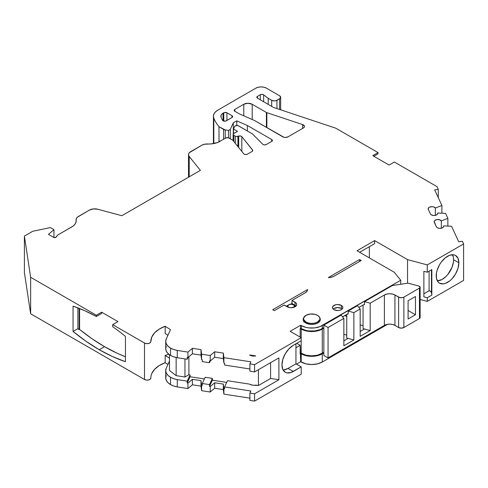 <?xml version="1.0" encoding="UTF-8"?>
<svg xmlns="http://www.w3.org/2000/svg" width="488" height="488" viewBox="0 0 488 488"><rect width="100%" height="100%" fill="white"/><g stroke="black" fill="none" stroke-linecap="round" stroke-linejoin="round"><path stroke-width="0.73" d="M165.719 370.581L165.719 377.877A16.378 9.455 0 0 0 170.519 384.562L170.519 377.267A16.378 9.455 180 0 1 165.719 370.581A16.378 9.455 180 0 1 166.249 368.196L169.47 361.053M258.433 369.697L258.433 385.502L258.433 369.697L258.433 385.502L255.749 385.087A5.582 3.227 180 0 1 249.935 384.324L252.65 385.191L258.433 385.502L270.59 378.481L270.59 362.675M53.955 237.51L53.955 229.647L50.374 227.579L32.739 231.281L24.4 236.101L32.739 231.281L50.374 227.579L53.955 229.647L53.955 237.51L53.955 229.647L50.374 227.579L32.739 231.281L24.4 236.101L30.64 277.288L30.64 313.766L24.4 272.579L30.64 313.766L24.4 272.579L24.4 236.101L24.4 272.579L24.4 236.101L30.64 277.288L96.362 315.23L101.626 312.192L117.95 321.61L112.685 324.654L112.685 326.698A178.7 103.175 60 0 1 125.453 336.409L125.453 361.681L112.423 356.539L99.259 349.731A178.7 103.175 60 0 1 73.06 331.437L73.06 306.165A178.7 103.175 60 0 1 96.362 316.486L96.362 315.23L101.626 312.192L117.95 321.61L112.685 324.654L112.685 326.698A178.7 103.175 60 0 1 125.453 336.409L125.453 361.681A178.7 103.175 60 0 1 99.259 349.731L104.523 346.687A178.7 103.175 -120 0 0 125.453 356.759L117.687 353.501L104.523 346.687A178.7 103.175 -120 0 0 125.453 356.759M238.675 147.522L238.675 136.091A2.233 1.287 180 0 1 241.816 136.664L252.571 149.975L252.571 151.066L252.571 149.975A2.233 1.287 180 0 1 252.778 150.524A2.233 1.287 180 0 1 252.125 151.433L247.361 154.184A2.233 1.287 180 0 1 244.201 154.184A2.233 1.287 180 0 1 243.762 153.818L232.697 140.123L229.043 138.012L232.697 140.123L243.762 153.818L232.697 140.123L228.317 137.732L225.883 138.012A2.233 1.287 180 0 1 229.043 138.012A2.233 1.287 180 0 0 225.883 138.012L217.477 142.563L211.09 143.923L204.502 144.228L201.806 145.223A7.448 4.3 180 0 1 207.668 143.978A15.86 9.156 180 0 0 220.143 141.325A15.86 9.156 180 0 1 207.668 143.978A7.448 4.3 180 0 0 201.806 145.223L189.35 152.695L188.624 153.933L188.575 155.245L189.21 156.502A7.448 4.3 180 0 1 188.508 154.684A7.448 4.3 180 0 1 190.692 151.64L201.806 145.223L190.692 151.64A7.448 4.3 180 0 0 189.21 156.502L200.397 170.355L121.847 215.708L97.844 209.248L93.403 208.907L89.432 210.102A7.448 4.3 180 0 1 97.844 209.248L121.847 215.708L97.844 209.248A7.448 4.3 180 0 0 89.432 210.102L77.311 217.245L76.592 218.075L76.158 219.905A7.448 4.3 180 0 1 76.134 219.563A7.448 4.3 180 0 1 78.318 216.519L89.432 210.102L78.318 216.519A7.448 4.3 180 0 0 76.158 219.905L76.006 222.089L74.957 224.193L73.078 226.096L57.797 234.996L56.071 237.137A1.488 0.86 180 0 1 53.668 237.381L48.452 234.374L53.668 237.381L55.626 237.461L57.797 234.996L70.467 227.683L57.797 234.996L56.071 237.137A1.488 0.86 180 0 1 53.668 237.381L48.452 234.374L53.955 229.647M236.784 125.453L236.784 120.841L236.784 125.453L236.784 120.841L247.367 125.489L271.743 139.562L272.402 140.477L271.743 141.386L271.743 139.562A2.233 1.287 180 0 1 272.402 140.477A2.233 1.287 180 0 1 271.743 141.386L266.289 144.54A2.233 1.287 180 0 1 263.13 144.54A2.233 1.287 180 0 1 262.776 144.271L252.326 133.828L238.016 125.623L235.783 125.623L234.74 126.41A2.233 1.287 180 0 1 238.48 125.831L252.326 133.828L238.48 125.831A2.233 1.287 180 0 0 234.74 126.41L233.514 129.046L233.514 133.633L233.514 129.046L234.74 126.41L233.514 129.046L233.514 133.633M458.86 262.794A16.006 9.242 -60 0 1 451.876 278.904A16.006 9.242 -60 0 1 439.535 283.192A16.006 9.242 -60 0 1 436.223 275.866A16.006 9.242 -60 0 1 443.208 259.756A16.006 9.242 -60 0 1 455.548 255.468A16.006 9.242 -60 0 1 458.86 262.794L458 268.296L455.548 273.951L451.876 278.904L449.753 280.875L445.33 283.424L443.208 283.906L439.535 283.192L438.132 282.027L436.437 278.288L436.437 273.189L437.083 270.364L439.535 264.709L441.25 262.093L445.33 257.786L449.753 255.236L453.828 254.827L455.548 255.468L458 258.292L458.86 262.794A16.006 9.242 -60 0 1 447.539 282.399A16.006 9.242 -60 0 1 436.223 275.866A16.006 9.242 -60 0 1 447.539 256.261A16.006 9.242 -60 0 1 458.86 262.794L453.596 259.756L453.419 257.56L452.467 254.718A16.006 9.242 120 0 1 453.596 259.756L458.86 262.794L453.596 259.756A16.006 9.242 120 0 0 452.467 254.718M437.352 280.905A16.006 9.242 120 0 0 453.596 259.756L453.419 262.154L452.04 267.265L447.807 274.506L445.983 276.501L442.049 279.49L437.352 280.905A16.006 9.242 120 0 0 453.596 259.756M255.749 355.905A5.582 3.227 180 0 1 249.935 355.148A5.582 3.227 180 0 1 249.642 354.959L255.749 355.905L252.65 356.008L249.935 355.148A5.582 3.227 180 0 1 249.642 354.959L255.749 355.905A5.582 3.227 180 0 1 249.935 355.148A5.582 3.227 180 0 1 249.642 354.959L255.749 355.905M165.719 341.399L165.719 348.694A16.378 9.455 0 0 0 170.519 355.38L170.519 348.084A16.378 9.455 180 0 1 165.719 341.399A16.378 9.455 180 0 1 166.249 339.014L165.719 341.447L166.292 343.875L167.927 346.138L170.519 348.084L173.643 349.5L177.266 350.433A16.378 9.455 180 0 1 170.519 348.084A16.378 9.455 180 0 1 166.249 339.014L170.477 329.638L166.249 339.014L170.477 329.638L165.17 326.234L170.477 329.638L165.17 326.234L165.17 333.53L165.17 326.234L159.186 329.138L154.629 332.804L151.792 337.013L150.859 341.49A3.721 2.147 180 0 1 150.859 341.502A3.721 2.147 180 0 1 148.559 343.491A3.721 2.147 180 0 1 144.503 343.021L144.503 379.499A3.721 2.147 0 0 0 148.559 379.969A3.721 2.147 0 0 0 150.859 377.98A3.721 2.147 0 0 0 150.859 377.968L150.859 377.98M341.338 305.415A5.209 3.007 180 0 1 341.338 309.673A5.209 3.007 180 0 1 333.969 309.673A5.209 3.007 180 0 1 333.969 305.415A5.209 3.007 180 0 1 341.338 305.415L342.472 306.391L342.869 307.544L342.472 308.69L341.338 309.673L339.648 310.319L337.653 310.551L333.969 309.673L332.84 308.69L332.444 307.544L332.84 306.391L335.659 304.762L337.653 304.53L341.338 305.415A5.209 3.007 180 0 1 342.869 307.544A5.209 3.007 180 0 1 339.648 310.319A5.209 3.007 180 0 1 333.969 309.673A5.209 3.007 180 0 1 332.444 307.544A5.209 3.007 180 0 1 335.659 304.762A5.209 3.007 180 0 1 341.338 305.415L341.338 308.453A5.209 3.007 0 0 0 333.158 309.063A5.209 3.007 0 0 1 341.338 308.453A5.209 3.007 180 0 1 342.155 309.063A5.209 3.007 180 0 0 341.338 308.453L341.338 305.415L341.338 308.453L337.653 307.574L333.969 308.453M319.652 317.572L320.14 318.499L320.14 320.427L318.859 322.208L316.498 323.575L313.412 324.313L310.069 324.313L305.689 322.958A8.564 4.941 180 0 0 316.389 323.617A8.564 4.941 180 0 0 319.75 317.712A8.564 4.941 180 0 1 320.305 319.463A8.564 4.941 180 0 1 315.016 324.032A8.564 4.941 180 0 1 305.689 322.958A8.564 4.941 180 0 1 303.176 319.463A8.564 4.941 180 0 1 303.731 317.712A8.564 4.941 180 0 0 305.689 322.958L303.341 320.427L303.341 318.499L303.829 317.572M443.641 226.591L443.641 225.889A3.721 2.147 180 0 1 443.69 226.243A3.721 2.147 180 0 1 441.39 228.225A3.721 2.147 180 0 1 437.333 227.762A3.721 2.147 180 0 1 436.37 226.798L434.247 222.229A3.721 2.147 180 0 1 434.125 221.674A3.721 2.147 180 0 1 437.181 219.557A3.721 2.147 180 0 1 441.329 220.918L441.329 228.244M223.04 113.198L223.772 112.777A2.233 1.287 180 0 1 226.926 112.777L231.995 115.705L231.995 117.529L226.267 120.835A2.233 1.287 180 0 1 223.107 120.835A2.233 1.287 180 0 1 222.565 120.322A67.015 38.692 180 0 1 221.058 117.23A7.448 4.3 180 0 1 220.857 116.242A7.448 4.3 180 0 1 223.04 113.198L223.04 120.792L223.04 113.198L223.772 112.777L223.772 121.097L223.772 112.777A2.233 1.287 180 0 1 226.926 112.777L226.926 120.451L226.926 112.777L231.995 115.705L231.995 117.529L225.541 121.115L223.107 120.835A2.233 1.287 180 0 1 222.565 120.322A67.015 38.692 180 0 1 221.058 117.23L221.143 115.064L221.881 114.064L224.492 112.496L226.926 112.777L231.995 115.705A2.233 1.287 180 0 1 232.648 116.614A2.233 1.287 180 0 1 231.995 117.529L226.267 120.835A2.233 1.287 180 0 1 223.107 120.835A2.233 1.287 180 0 1 222.565 120.322A67.015 38.692 180 0 1 221.058 117.23A7.448 4.3 180 0 1 223.04 113.198L223.04 120.792M437.663 213.72L437.663 213.018A3.721 2.147 180 0 1 437.712 213.372A3.721 2.147 180 0 1 435.418 215.354A3.721 2.147 180 0 1 431.361 214.891A3.721 2.147 180 0 1 430.398 213.927L428.275 209.358A3.721 2.147 180 0 1 428.147 208.803A3.721 2.147 180 0 1 431.203 206.686A3.721 2.147 180 0 1 435.357 208.047L435.357 215.367M286.541 306.433A4.837 2.794 180 0 1 287.67 305.415A4.837 2.794 180 0 0 286.541 306.433A4.837 2.794 180 0 1 287.67 305.415L288.725 304.805L287.743 306.171L288.725 307.544M317.535 323.105L317.535 322.05A8.192 4.728 180 0 1 308.605 323.074A8.192 4.728 180 0 1 303.548 318.701A8.192 4.728 180 0 1 305.952 315.358L303.707 317.78L303.707 319.628L305.952 322.05L308.605 323.074L311.74 323.434L314.876 323.074L317.535 322.05L319.774 319.628L319.933 318.701L319.311 316.895L317.535 315.358L314.876 314.333L310.142 314.065L305.952 315.358A8.192 4.728 0 0 1 314.876 314.333A8.192 4.728 0 0 1 319.933 318.701A8.192 4.728 0 0 1 317.535 322.05A8.192 4.728 180 0 1 305.952 322.05A8.192 4.728 180 0 1 305.952 315.358A8.192 4.728 0 0 1 317.535 315.358A8.192 4.728 0 0 1 317.535 322.05L317.535 323.105L317.535 322.05M295.612 306.397A4.837 2.794 0 0 0 294.514 305.415L294.514 305.415A4.837 2.794 0 0 1 295.612 306.397A4.837 2.794 0 0 0 294.514 305.415L293.465 304.805A3.349 1.934 180 0 1 293.782 307.33A3.349 1.934 180 0 0 293.465 304.805L291.092 304.238L288.725 304.805A3.349 1.934 0 0 0 288.402 307.33A3.349 1.934 0 0 1 288.902 304.707A3.349 1.934 0 0 1 293.465 304.805A3.349 1.934 0 0 0 288.725 304.805M293.465 307.544L294.441 306.171L293.465 304.805L294.514 305.415M437.663 213.018A3.721 2.147 180 0 1 435.692 215.281A3.721 2.147 180 0 1 431.361 214.891L433.417 215.495L435.692 215.281L437.315 214.336L437.663 213.018L445.55 213.36L437.663 213.018L445.55 213.36L447.862 218.343L447.862 226.072L447.862 218.343L441.329 220.918L439.462 219.74L436.705 219.624L434.576 220.643L434.149 221.418L436.37 226.798L437.333 227.762A3.721 2.147 180 0 1 436.37 226.798L434.247 222.229A3.721 2.147 180 0 1 436.705 219.624A3.721 2.147 180 0 1 441.329 220.918L447.862 218.343L447.862 226.072M290.384 304.28L291.452 303.67A39.089 22.57 180 0 1 291.995 303.481L291.452 303.67A39.089 22.57 180 0 1 291.995 303.481M345.083 315.413L345.083 315.76A3.721 2.147 180 0 1 346.736 316.425A3.721 2.147 180 0 0 345.083 315.76L345.083 315.413L347.011 316.651M279.581 109.464L279.581 98.796L280.667 97.277L279.581 95.758A3.721 2.147 180 0 1 280.667 97.277A3.721 2.147 180 0 1 279.581 98.796L279.581 109.464L279.581 98.796L276.946 100.314L276.946 108.586L276.946 100.314A3.721 2.147 180 0 1 271.682 100.314L271.682 106.396L271.682 100.314L268.205 98.308L268.205 104.389L268.205 98.308L263.648 94.861L263.648 101.754M235.253 143.289L235.253 136.128L236.54 136.494L238.675 136.091L237.949 136.329L237.949 146.626L237.949 136.329A2.233 1.287 180 0 1 235.253 136.128L235.253 143.289L235.253 136.128L233.782 135.274L233.782 141.465L233.782 135.274A2.233 1.287 180 0 1 233.124 134.365A2.233 1.287 180 0 1 233.782 133.45L237.467 131.327L233.514 129.046M260.293 99.82L260.293 94.733A2.233 1.287 180 0 1 263.648 94.861L262.019 94.355L260.293 94.733L257.469 96.362L257.469 98.186A2.233 1.287 180 0 1 256.81 97.277A2.233 1.287 180 0 1 257.469 96.362L257.469 98.186L273.262 107.305A2.233 1.287 180 0 0 273.725 107.513A2.233 1.287 180 0 1 273.262 107.305L257.469 98.186L256.81 97.277L257.469 96.362L257.469 98.186A2.233 1.287 180 0 1 257.469 96.362L260.293 94.733A2.233 1.287 180 0 1 263.648 94.861L268.205 98.308L263.648 94.861M300.157 337.092L300.157 328.583L300.157 337.092L300.157 328.583L301.212 328.583A14.89 8.595 0 0 0 322.269 328.583L323.849 327.668L323.849 328.125L322.269 329.04L317.438 330.901L311.74 331.559L306.043 330.901L300.291 328.509L301.212 329.04L301.212 337.702L290.153 331.315L300.687 325.24L301.212 325.545L301.212 328.583L306.043 330.449L308.837 330.937L314.644 330.937L320.012 329.65L323.849 327.668L323.849 328.125L322.269 329.04A14.89 8.595 180 0 1 301.212 329.04L301.212 337.702L290.153 331.315L300.687 325.24L301.212 325.545L301.212 328.583A14.89 8.595 0 0 0 322.269 328.583L322.269 325.545A14.89 8.595 180 0 1 301.212 325.545L306.043 327.405L308.837 327.893L314.644 327.893L320.012 326.612L400.721 280.252L394.28 272.274L357.021 250.765L374.619 240.602L374.619 243.646L359.656 252.284L374.619 243.646L374.619 240.602L407.541 259.61L427.268 264.923L463.6 243.945L463.6 280.423L463.6 243.945L463.6 280.423L427.268 301.401L427.268 297.753L431.837 295.118L431.459 292.623A4.093 2.367 0 0 0 429.092 290.683L429.092 271.163M304.176 321.147L303.707 322.037M358.9 307.44L364.499 304.201L358.9 307.44L364.499 304.201L364.499 304.658L363.963 304.512M415.465 314.754L408.09 319.006L408.09 300.767L415.465 296.515L415.465 314.754L408.09 319.006L408.09 300.767L415.465 296.515L415.465 314.754L408.09 319.006L408.09 300.767L415.465 296.515L415.465 314.754L408.09 310.496M283.68 369.935L288.011 368.428L295.948 363.847L301.212 366.885L293.276 371.466A16.006 9.242 -60 0 1 285.273 372.259A16.006 9.242 -60 0 1 282.814 359.43A16.006 9.242 -60 0 1 293.276 345.321L301.212 340.74L301.212 353.355A14.89 8.595 0 0 0 322.269 353.355L322.269 329.04A14.89 8.595 180 0 1 301.212 329.04L300.291 328.509M188.014 357.497L187.191 359.272L187.191 357.448L187.935 357.564L187.191 357.448L187.191 359.272L188.014 357.497L187.191 359.272L187.191 357.448L187.935 357.564L192.388 353.788L201.007 355.124L201.599 359.674L202.294 359.784L202.294 361.608L209.486 362.718L209.486 360.894L210.23 361.01L214.683 357.24L223.303 358.57L223.894 363.127L223.894 357.655L250.869 361.828L249.905 363.902L254.577 364.627L254.577 371.923L254.577 364.627L249.905 363.902L250.869 361.828L249.905 363.902L249.905 371.197L254.577 371.923L278.898 357.881L278.898 379.768L278.898 357.881L254.577 371.923L249.905 371.197L249.905 363.902L249.905 371.197L254.577 371.923L278.898 357.881L278.898 379.768L254.577 393.81L249.905 393.084L249.905 400.38L254.577 401.105L301.212 374.18L301.212 366.885L291.068 372.49L286.987 372.893L285.273 372.259L282.814 369.434L281.954 364.933L282.814 359.43L285.273 353.776L288.945 348.816L293.276 345.321L301.212 340.74L301.212 353.355L300.157 352.751L301.212 353.355A14.89 8.595 0 0 0 322.269 353.355L322.269 329.04L323.849 328.125L323.849 352.446L317.438 355.221L311.74 355.874L306.043 355.221L300.157 352.751M346.736 335.274A3.721 2.147 0 0 0 343.857 334.487A3.721 2.147 0 0 1 346.736 335.274M346.736 314.455L346.736 338.001L348.176 338.404L343.857 340.892L348.176 338.404L346.736 338.001L346.736 314.455L346.736 338.001L348.176 338.404L343.857 340.892M342.576 316.858L348.176 313.625L342.576 316.858L348.176 313.625L348.176 314.083L347.645 313.936M363.06 325.85A3.721 2.147 0 0 0 360.181 325.063A3.721 2.147 0 0 1 363.06 325.85M363.06 305.037L363.06 328.576L364.499 328.979L360.181 331.468L364.499 328.979L363.06 328.576L363.06 305.037L363.06 328.576L364.499 328.979L360.181 331.468M398.617 327.521L394.932 325.392A7.448 4.3 0 0 0 384.398 325.392L386.813 324.459L389.662 324.13L392.517 324.459L394.932 325.392L394.932 294.996L398.617 297.119L398.617 327.521L394.932 325.392A7.448 4.3 0 0 0 384.398 325.392L384.398 294.996A7.448 4.3 180 0 1 394.932 294.996L392.517 294.063L389.662 293.733L386.813 294.063L384.398 294.996A7.448 4.3 180 0 1 394.932 294.996L398.617 297.119L398.617 327.521A3.721 2.147 0 0 0 403.881 327.521L403.881 297.119A3.721 2.147 180 0 1 398.617 297.119L398.617 327.521L401.246 328.15L403.881 327.521L403.881 297.119L419.46 288.121L419.46 318.524A2.233 1.287 0 0 0 420.119 317.609L420.119 287.212A2.233 1.287 180 0 1 419.46 288.121L419.46 318.524L403.881 327.521L403.881 297.119L419.46 288.121L419.46 318.524L403.881 327.521A3.721 2.147 0 0 1 398.617 327.521L394.932 325.392L394.932 294.996L399.825 297.589L402.673 297.589L403.881 297.119A3.721 2.147 180 0 1 398.617 297.119M266.863 127.63L266.863 112.673L266.863 127.63L266.863 112.673L302.633 124.593L302.633 128.417L302.633 124.593A3.721 2.147 180 0 1 304.494 126.453A3.721 2.147 180 0 1 303.402 127.972L288.066 136.829A3.721 2.147 180 0 1 282.802 136.829L255.267 120.932A11.169 6.448 180 0 0 254.132 120.359L239.419 113.893A2.233 1.287 180 0 1 239.193 113.777L234.826 111.258A2.233 1.287 180 0 1 234.826 109.434L234.826 111.258A2.233 1.287 180 0 1 234.173 110.349A2.233 1.287 180 0 1 234.826 109.434L234.826 111.258L234.173 110.349L234.826 109.434L243.774 104.267L243.774 115.808L243.774 104.267A5.96 3.44 180 0 1 252.198 104.267L252.198 119.511L252.198 104.267L266.405 112.466L266.405 127.362M322.269 328.583L322.269 325.545L322.269 328.583L323.849 327.668L323.849 325.087L328.064 327.521L328.064 357.918L323.849 355.484L323.849 352.903L320.012 354.88L314.644 356.167L308.837 356.167L303.469 354.88L300.687 353.507L300.157 353.812L300.157 345.303L296.734 343.326L300.157 345.303L295.948 347.73M364.499 304.201L364.499 301.621L364.499 304.658L364.499 301.621L392.297 285.571L408.029 283.138L418.826 286.041A2.233 1.287 180 0 1 419.46 288.121L420.083 286.987L418.826 286.041L408.029 283.138L418.826 286.041A2.233 1.287 180 0 1 420.119 287.212M345.156 334.622L343.765 334.487M364.499 301.621L392.297 285.571L408.029 283.138L392.297 285.571L364.499 301.621L370.185 303.2L364.499 301.621L370.185 303.2L384.398 294.996L384.398 325.392L328.064 357.918L323.849 355.484L323.849 352.446L322.269 353.355L322.269 329.04M361.474 325.197L360.089 325.069M323.849 327.668L323.849 352.446L322.269 353.355M348.176 313.625L348.176 311.045L348.176 314.083L348.176 311.045L353.861 312.625L353.861 339.983L343.857 345.76L343.857 318.402L341.118 315.114L343.857 318.402L341.118 315.114L323.849 325.087L328.064 327.521L328.064 357.918L323.849 355.484L323.849 328.125M323.849 325.087L341.118 315.114L323.849 325.087L328.064 327.521L343.857 318.402L343.857 345.76L353.861 339.983L348.176 338.404M348.176 311.045L357.442 305.695L348.176 311.045L353.861 312.625L360.181 308.977L360.181 336.336L370.185 330.559L360.181 336.336L360.181 308.977L357.442 305.695L360.181 308.977L357.442 305.695L348.176 311.045L353.861 312.625L353.861 339.983L343.857 345.76L343.857 318.402L328.064 327.521L328.064 357.918L384.398 325.392L384.398 294.996L370.185 303.2L370.185 330.559L364.499 328.979M233.313 133.852L233.313 122.848L236.784 120.841L233.313 122.848L233.313 133.852L233.313 122.848L230.269 129.399L230.269 138.72L230.269 129.399L228.482 130.436L228.482 137.775L228.482 130.436L225.23 129.93L225.23 138.391L225.23 129.93A3.721 2.147 180 0 1 223.559 129.375L223.559 139.355L223.559 129.375L218.996 126.74L218.996 141.923M169.47 354.715L169.47 370.423L169.47 354.715L169.47 370.423L176.15 375.656L176.15 357.503L176.15 375.656L184.952 377.017L184.952 358.924L184.952 377.017L188.893 374.747L188.893 356.752L188.893 374.747L190.082 374.93L190.082 376.754L187.191 382.982L187.191 381.159L190.082 374.93L190.082 376.754L187.191 382.982L187.935 383.098L192.388 379.322L201.007 380.658L201.599 385.209L202.294 385.319L202.294 383.495L202.294 385.319L201.599 385.209L202.294 385.319L202.294 383.495L205.186 377.267L212.378 378.377L212.378 380.201L209.486 386.429L209.486 384.605L212.378 378.377L212.378 380.201L209.486 386.429L210.23 386.545L214.683 382.775L223.303 384.105L223.894 388.661L224.59 388.765L224.59 386.941L224.59 388.765L223.894 388.661L224.59 388.765L224.59 386.941L227.481 380.713L224.59 386.941L250.869 391.01L224.59 386.941L227.481 380.713L249.642 384.141A5.582 3.227 0 0 0 249.935 384.324A5.582 3.227 0 0 1 249.642 384.141A5.582 3.227 0 0 0 249.935 384.324A5.582 3.227 180 0 0 255.749 385.087L258.433 385.502L270.59 378.481L278.898 379.768L270.59 378.481L258.433 385.502M79.147 308.367L79.147 329.687L79.147 308.367L79.147 329.687L79.593 329.43L79.593 308.538L79.593 329.43L91.994 338.739L104.523 346.687L99.259 349.731L86.089 341.332L73.06 331.437L77.879 328.656A178.7 103.175 -120 0 0 79.147 329.687L79.593 329.43A178.7 103.175 -120 0 0 104.523 346.687L99.259 349.731A178.7 103.175 60 0 1 73.06 331.437L77.879 328.656A178.7 103.175 -120 0 0 79.147 329.687L79.593 329.43L79.593 308.538M187.935 357.564L192.388 353.788L201.007 355.124L201.007 349.652L192.388 348.316L187.935 352.092L187.935 357.564L192.388 353.788L192.388 348.316L187.935 352.092L187.935 357.564L187.935 352.092L177.266 350.439L177.266 357.735L187.191 359.272L177.266 357.735L173.643 356.795L170.519 355.38L167.927 353.434L166.292 351.171L165.719 348.743L166.249 346.309A16.378 9.455 0 0 0 170.519 355.38L170.519 348.084L170.519 355.38A16.378 9.455 180 0 0 177.266 357.728A16.378 9.455 180 0 1 170.519 355.38M167.927 335.299L165.17 333.53L167.927 335.299L165.17 333.53L165.17 326.234A31.244 18.038 180 0 0 150.859 341.399A31.244 18.038 180 0 0 150.859 341.49A3.721 2.147 180 0 1 148.572 343.485A3.721 2.147 180 0 1 144.503 343.021L146.412 343.613L148.572 343.485L150.237 342.692L150.859 341.49A31.244 18.038 180 0 1 165.17 326.234M210.23 361.01L214.683 357.24L223.303 358.57L223.303 353.099L214.683 351.769L210.23 355.538L210.23 361.01L214.683 357.24L214.683 351.769L210.23 355.538L210.23 361.01L210.23 355.538L201.599 354.203L201.007 349.652L201.007 355.124L201.599 359.674L201.599 354.203L201.007 349.652L192.388 348.316L192.388 353.788L201.007 355.124L201.599 359.674L202.294 359.784L202.294 361.608L209.486 362.718L209.486 360.894L210.23 361.01L209.486 360.894L209.486 362.718L210.31 360.943M274.36 310.649L272.713 309.697L307.562 289.573A7.448 4.3 180 0 1 307.568 289.695A7.448 4.3 180 0 1 305.384 292.733L291.995 300.468L305.384 292.733L307.037 291.287L307.562 289.573L272.713 309.697L274.36 310.649L284.101 305.024L287.145 306.781A5.582 3.227 180 0 0 293.227 307.483A5.582 3.227 180 0 0 296.68 304.5L296.253 305.738L295.039 306.781L291.092 307.727L288.957 307.483L284.101 305.024L287.145 306.781A5.582 3.227 180 0 0 295.039 306.781A5.582 3.227 180 0 0 295.039 302.224L291.995 300.468L305.384 292.733A7.448 4.3 180 0 0 307.562 289.573L272.713 309.697L274.36 310.649L284.101 305.024L274.36 310.649M295.039 302.224L295.039 305.262L291.995 303.505L295.039 305.262L295.039 302.224A5.582 3.227 180 0 1 296.68 304.5L296.253 303.268L291.995 300.468L291.995 303.505L291.995 300.468L291.995 303.505L295.039 305.262A5.582 3.227 180 0 1 296.021 306.025A5.582 3.227 180 0 0 295.039 305.262L295.039 302.224L291.995 300.468M370.185 330.559L370.185 303.2L370.185 330.559L360.181 336.336L360.181 308.977L353.861 312.625L353.861 339.983M423.871 293.831L429.092 290.683L430.727 291.47L431.459 292.623A4.093 2.367 0 0 0 429.092 290.683L423.871 293.831L429.092 290.683M431.459 269.803L431.459 292.623L431.459 269.803L431.459 292.623L431.837 295.118L431.459 292.623M77.879 307.879L77.879 328.656A178.7 103.175 -120 0 0 79.147 329.687M438.261 197.646L438.261 189.344L437.004 186.642L394.365 162.028L437.004 186.642L438.261 189.344L438.261 197.646L438.261 189.344L437.004 186.642L394.365 162.028L389.101 165.066L372.777 155.642L378.041 152.604L372.777 155.642L389.101 165.066L394.365 162.028L389.101 165.066L372.777 155.642L378.041 152.604L378.041 153.854L373.863 156.27M101.626 312.192L101.626 313.442L96.362 316.486L101.626 313.442L101.626 312.192L101.626 313.442L96.362 316.486L96.362 315.23L101.626 312.192L117.95 321.61L112.685 324.654L144.503 343.021L144.503 379.499L146.412 380.091L148.572 379.963L150.237 379.17L150.859 377.968A3.721 2.147 0 0 1 148.572 379.963A3.721 2.147 0 0 1 144.503 379.499L30.64 313.766L30.64 277.288L96.362 315.23L96.362 316.486L84.65 310.661L73.06 306.165L73.06 331.437L77.879 328.656M192.388 353.788L192.388 348.316L187.935 352.092L177.266 350.439L177.266 357.735L187.191 359.272M214.683 357.24L223.303 358.57L223.894 363.127L223.894 357.655L223.303 353.099L214.683 351.769L214.683 357.24L214.683 351.769L210.23 355.538L201.599 354.203L201.599 359.674L201.599 354.203L201.007 349.652L192.388 348.316M223.303 358.57L223.894 363.127L223.894 357.655L250.869 361.828L223.894 357.655L223.303 353.099L223.303 358.57L223.303 353.099L214.683 351.769M333.816 276.318L361.236 260.494L359.583 259.543L328.339 277.581A7.448 4.3 180 0 0 333.816 276.318L331.303 277.276L328.339 277.581L359.583 259.543L361.236 260.494L333.816 276.318L361.236 260.494L359.583 259.543L328.339 277.581A7.448 4.3 180 0 0 333.816 276.318M359.583 261.446L359.583 259.543M223.894 363.127L224.59 363.231L223.894 363.127L224.59 363.231L224.59 365.055L249.905 368.971M224.59 363.231L224.59 365.055L224.59 363.231M266.863 112.673A2.233 1.287 180 0 1 266.405 112.466A2.233 1.287 180 0 0 266.863 112.673L302.633 124.593L304.463 126.172L304.298 127.148L303.402 127.972L288.066 136.829L285.437 137.457L284.01 137.293L255.267 120.932A11.169 6.448 180 0 0 254.132 120.359L239.419 113.893A2.233 1.287 180 0 1 239.193 113.777L234.826 111.258L234.826 109.434L243.774 104.267L247.989 103.261L252.198 104.267L266.405 112.466A2.233 1.287 180 0 0 266.863 112.673L302.633 124.593A3.721 2.147 180 0 1 303.402 127.972L288.066 136.829A3.721 2.147 180 0 1 282.802 136.829L255.267 120.932A11.169 6.448 180 0 0 254.132 120.359L239.419 113.893A2.233 1.287 180 0 1 239.193 113.777L234.826 111.258M204.393 378.969L190.082 376.754L187.191 382.982L187.935 383.098L192.388 379.322L201.007 380.658L201.599 385.209L201.599 390.681L201.599 385.209L201.007 380.658L201.007 386.13L201.007 380.658L192.388 379.322L192.388 384.794L192.388 379.322L187.935 383.098L187.935 388.57L187.935 383.098L187.191 382.982L187.191 381.159L190.082 374.93L190.082 376.754L204.393 378.969L190.082 376.754M226.688 382.415L212.378 380.201L209.486 386.429L210.23 386.545L214.683 382.775L223.303 384.105L223.894 388.661L223.894 394.133L223.894 388.661L223.303 384.105L223.303 389.576L223.303 384.105L214.683 382.775L214.683 388.247L214.683 382.775L210.23 386.545L210.23 392.016L210.23 386.545L209.486 386.429L209.486 384.605L212.378 378.377L212.378 380.201L226.688 382.415L212.378 380.201M288.011 368.428A16.006 9.242 120 0 1 283.083 369.965A16.006 9.242 120 0 0 288.011 368.428L293.276 371.466L288.011 368.428L295.948 363.847L295.948 343.784L295.948 363.847L301.212 366.885L293.276 371.466L288.011 368.428L295.948 363.847L295.948 343.784M300.687 328.278L300.687 325.24L300.687 328.278L300.157 328.583L301.212 328.583L300.687 328.278L300.687 325.24L301.212 325.545L301.212 328.583M323.849 352.446L323.849 352.903L322.269 353.812A14.89 8.595 180 0 1 301.212 353.812L301.212 362.023A14.89 8.595 0 0 0 322.269 362.023L322.269 353.812A14.89 8.595 180 0 1 301.212 353.812L301.212 362.023L300.687 361.718L300.157 345.303L296.734 343.326M301.212 353.812L301.212 362.023L300.687 361.718L300.687 353.507L301.212 353.812L300.157 353.812L300.157 345.303M419.46 316.7A2.233 1.287 0 0 1 419.46 318.524L420.083 317.389M369.355 257.884L369.355 246.684M420.119 299.473L427.268 301.401L420.119 299.473L427.268 301.401L427.268 297.753L423.871 296.838L423.871 271.304L423.871 296.838L427.268 297.753L423.871 296.838L423.871 271.304L427.268 272.219L431.837 269.583L431.837 295.118L431.837 269.583L431.837 295.118L427.268 297.753L431.837 295.118M443.641 225.889A3.721 2.147 180 0 1 441.664 228.152A3.721 2.147 180 0 1 437.333 227.762L439.389 228.366L441.664 228.152L443.293 227.207L443.641 225.889L451.522 226.231L458.75 241.804L451.522 226.231L443.641 225.889L451.522 226.231L458.75 241.804L462.35 241.249L458.75 241.804L462.35 241.249L463.6 243.945L462.35 241.249L463.6 243.945L427.268 264.923L463.6 243.945M438.261 189.344L434.662 189.899L441.89 205.472L435.357 208.047L433.49 206.863L432.13 206.656L429.495 207.144L428.604 207.772L428.275 209.358L430.398 213.927L431.361 214.891A3.721 2.147 180 0 1 430.398 213.927L428.275 209.358A3.721 2.147 180 0 1 430.733 206.753A3.721 2.147 180 0 1 435.357 208.047L441.89 205.472L434.662 189.899L438.261 189.344L434.662 189.899L441.89 205.472L435.357 208.047M441.89 213.201L441.89 205.472M271.682 106.396L271.682 100.314L274.317 100.943L275.738 100.778L279.581 98.796A3.721 2.147 180 0 0 279.581 95.758L266.418 88.157A7.448 4.3 180 0 0 255.889 88.157L217.776 110.16L255.889 88.157A7.448 4.3 180 0 1 266.418 88.157L264.002 87.224L261.153 86.894L258.304 87.224L255.889 88.157L217.776 110.16L215.464 111.886L213.976 113.893L213.415 116.052L213.811 118.224A74.457 42.987 0 0 0 218.996 126.74L225.23 129.93L225.23 138.391M237.949 146.626L237.949 136.329L240.462 135.975L241.816 136.664L241.816 151.414L241.816 136.664L252.76 150.353L252.125 151.433L247.361 154.184L245.781 154.562L244.201 154.184A2.233 1.287 180 0 1 243.762 153.818A2.233 1.287 180 0 0 244.201 154.184A2.233 1.287 180 0 0 247.361 154.184L252.125 151.433A2.233 1.287 180 0 0 252.571 149.975L252.571 151.066M189.21 176.815L189.21 156.502L200.397 170.355L121.847 215.708L200.397 170.355L189.21 156.502L189.21 176.815L189.21 156.502M76.158 221.363L76.158 219.905A15.86 9.156 180 0 1 76.207 220.631A15.86 9.156 180 0 1 70.467 227.683A15.86 9.156 180 0 0 76.158 219.905L76.158 221.363L76.158 219.905M176.15 357.503L176.15 375.656L169.47 370.423L176.15 375.656L184.952 377.017L188.893 374.747L190.082 374.93L187.191 381.159L177.266 379.621L173.643 378.682L170.519 377.267L167.927 375.321L166.292 373.058L165.719 370.63L166.249 368.196A16.378 9.455 180 0 0 170.519 377.267A16.378 9.455 180 0 0 177.266 379.615A16.378 9.455 180 0 1 170.519 377.267L170.519 384.562A16.378 9.455 0 0 0 177.266 386.911L187.935 388.57L192.388 384.794L201.007 386.13L201.599 390.681L210.23 392.016L214.683 388.247L223.303 389.576L223.894 394.133L249.905 398.153L223.894 394.133L223.894 388.661M169.47 358.174L165.17 355.416A31.244 18.038 180 0 1 168.842 354.245A31.244 18.038 180 0 0 165.17 355.416L165.17 362.712A31.244 18.038 0 0 0 150.859 377.877A31.244 18.038 0 0 0 150.859 377.968M209.486 386.429L209.486 384.605L202.294 383.495L205.186 377.267L212.378 378.377L209.486 384.605L202.294 383.495L205.186 377.267L212.378 378.377M249.905 363.902L254.577 364.627L301.212 337.702L290.153 331.315L300.687 325.24M301.212 325.545A14.89 8.595 180 0 0 322.269 325.545L400.721 280.252L400.721 284.266L400.721 280.252L394.28 272.274L357.021 250.765L374.619 240.602L407.541 259.61L407.541 283.211L407.541 259.61L427.268 264.923L427.268 272.219L427.268 264.923L407.541 259.61L407.541 283.211M447.862 218.343L445.55 213.36L447.862 218.343L441.329 220.918M378.041 152.604L378.041 153.854L378.041 152.604L335.756 128.185L378.041 152.604L335.756 128.185L273.725 107.513A2.233 1.287 180 0 1 273.262 107.305L257.469 98.186M276.946 108.586L276.946 100.314A3.721 2.147 180 0 1 271.682 100.314L268.205 98.308L268.205 104.389M236.784 120.841L247.367 125.489L247.367 130.961L247.367 125.489L236.784 120.841L233.313 122.848L230.269 129.399L228.482 130.436L225.23 129.93A3.721 2.147 180 0 1 223.559 129.375L223.559 139.355M271.743 141.386L266.289 144.54A2.233 1.287 180 0 1 263.13 144.54L264.709 144.918L266.289 144.54L271.743 141.386L271.743 139.562A2.233 1.287 180 0 1 271.743 141.386L271.743 139.562L247.367 125.489L271.743 139.562M263.13 144.54A2.233 1.287 180 0 1 262.776 144.271L252.326 133.828L262.776 144.271A2.233 1.287 180 0 0 263.13 144.54M233.782 133.45L237.467 131.327L233.294 133.871L233.294 134.859L233.782 135.274A2.233 1.287 180 0 1 233.782 133.45M237.949 136.329A2.233 1.287 180 0 1 235.253 136.128L233.782 135.274L233.782 141.465M231.995 115.705L232.648 116.614L231.995 117.529L231.995 115.705A2.233 1.287 180 0 1 231.995 117.529M270.59 378.481L278.898 379.768L254.577 393.81L249.905 393.084L249.905 400.38L254.577 401.105L254.577 393.81L249.905 393.084L250.869 391.01L224.59 386.941M227.481 380.713L249.642 384.141L227.481 380.713M293.276 371.466A16.006 9.242 -60 0 1 281.954 364.933A16.006 9.242 -60 0 1 293.276 345.321L301.212 340.74L301.212 337.702L301.212 353.355M301.212 362.023A14.89 8.595 0 0 0 322.269 362.023L317.438 363.883L311.74 364.536L306.043 363.883L300.687 361.718L296.472 364.146L300.687 361.718L300.687 353.507M322.269 353.812L322.269 362.023L387.606 324.3L322.269 362.023L322.269 353.812L323.849 352.903M427.268 272.219L423.871 271.304L427.268 272.219L431.837 269.583L427.268 272.219L427.268 264.923M335.756 128.185L273.725 107.513L335.756 128.185M213.811 143.564L213.811 118.224A14.89 8.595 0 0 1 217.776 110.16A14.89 8.595 0 0 0 213.415 116.242A14.89 8.595 0 0 0 213.811 118.224L213.811 143.564L213.811 118.224A74.457 42.987 0 0 0 218.996 126.74L223.559 129.375M99.259 349.731A178.7 103.175 60 0 0 125.453 361.681L125.453 336.409A178.7 103.175 60 0 0 112.685 326.698L112.685 324.654L144.503 343.021L144.503 379.499L30.64 313.766L30.64 277.288L96.362 315.23M168.842 354.245A31.244 18.038 180 0 0 165.17 355.416L165.17 362.712L167.927 364.481L165.17 362.712A31.244 18.038 0 0 0 150.859 377.779M187.191 382.982L187.191 381.159L177.266 379.615L177.266 386.917L187.935 388.57L192.388 384.794L201.007 386.13L201.599 390.681L210.23 392.016L214.683 388.247L223.303 389.576L223.894 394.133L249.905 398.153M187.191 381.159L177.266 379.621L177.266 386.917L187.935 388.57L187.935 383.098M249.905 393.084L250.869 391.01L249.905 393.084L249.905 400.38L254.577 401.105L254.577 393.81L278.898 379.768M254.577 393.81L254.577 401.105L301.212 374.18L301.212 366.885L295.948 363.847M254.577 371.923L254.577 364.627L301.212 337.702L301.212 329.04M151.792 373.491L154.629 369.282L159.186 365.616L165.17 362.712L165.17 355.416M170.519 384.562A16.378 9.455 0 0 1 166.249 375.492L165.719 377.925L166.292 380.353L167.927 382.616L170.519 384.562L173.643 385.977L177.266 386.911A16.378 9.455 0 0 1 170.519 384.562L170.519 377.267M427.268 301.401L463.6 280.423L427.268 301.401L427.268 297.753M304.427 320.829A8.192 4.728 0 0 0 303.945 321.507M319.536 321.507A8.192 4.728 0 0 0 319.054 320.829M223.772 112.777L223.772 121.097M394.932 325.392L394.932 294.996M271.682 100.314L268.205 98.308M235.253 136.128L233.782 135.274M226.926 112.777L226.926 120.451M260.293 94.733L257.469 96.362M228.482 137.775L228.482 130.436L225.23 129.93M230.269 138.72L230.269 129.399L228.482 130.436M234.826 109.434L243.774 104.267L243.774 115.808M209.486 362.718L202.294 361.608L202.294 359.784L201.599 359.674M176.15 375.656L184.952 377.017L184.952 358.924M403.881 297.119L419.46 288.121M419.46 318.524L403.881 327.521M384.398 325.392L328.064 357.918M328.064 327.521L343.857 318.402M353.861 312.625L360.181 308.977M370.185 303.2L384.398 294.996M359.656 252.284L374.619 243.646L374.619 240.602L407.541 259.61M279.581 98.796L276.946 100.314M233.313 122.848L230.269 129.399M322.269 325.545L400.721 280.252L394.28 272.274L357.021 250.765L374.619 240.602M79.593 329.43A178.7 103.175 -120 0 0 104.523 346.687M187.935 352.092L177.266 350.439A16.378 9.455 180 0 1 170.519 348.084M177.266 350.439L177.266 357.735M201.007 355.124L201.007 349.652M210.23 355.538L201.599 354.203M223.894 357.655L223.303 353.099M243.774 104.267A5.96 3.44 180 0 1 252.198 104.267L252.198 119.511M302.633 128.417L302.633 124.593M184.952 377.017L188.893 374.747L188.893 356.752M238.675 136.091A2.233 1.287 180 0 1 241.816 136.664L241.816 151.414M96.362 316.486A178.7 103.175 60 0 0 73.06 306.165L73.06 331.437M188.893 374.747L190.082 374.93M209.486 384.605L202.294 383.495M254.577 364.627L301.212 337.702L301.212 340.74M213.811 118.224A74.457 42.987 0 0 0 218.996 126.74M241.816 136.664L252.571 149.975M24.4 236.101L30.64 277.288M112.685 324.654L144.503 343.021M252.198 104.267L266.405 112.466M254.577 401.105L301.212 374.18L301.212 366.885M300.687 361.718L296.472 364.146M322.269 362.023L387.606 324.3M400.721 284.266L400.721 280.252M247.367 130.961L247.367 125.489M30.64 313.766L144.503 379.499M167.927 364.481L165.17 362.712M177.266 379.621L177.266 386.917M187.935 388.57L192.388 384.794L192.388 379.322M192.388 384.794L201.007 386.13L201.007 380.658M201.007 386.13L201.599 390.681L201.599 385.209M201.599 390.681L210.23 392.016L210.23 386.545M210.23 392.016L214.683 388.247L214.683 382.775M214.683 388.247L223.303 389.576L223.303 384.105M223.303 389.576L223.894 394.133M303.548 320.903L303.548 318.701M319.933 320.903L319.933 318.701M233.124 140.654L233.124 134.365M280.667 109.824L280.667 97.277M188.508 177.217L188.508 154.733M76.134 221.515L76.134 219.582M213.415 143.637L213.415 116.242"/></g></svg>
